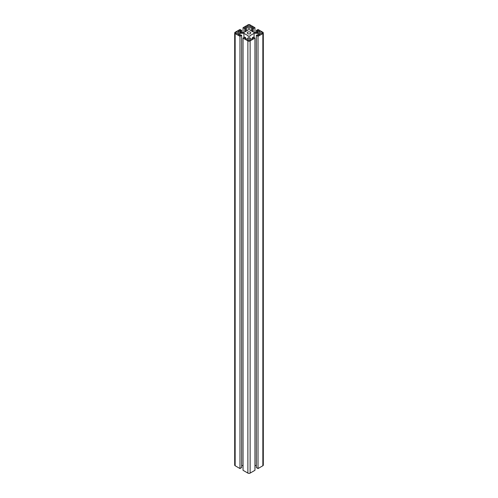 <?xml version="1.0" encoding="UTF-8"?>
<svg xmlns="http://www.w3.org/2000/svg" width="498" height="498" viewBox="0 0 498 498"><rect width="100%" height="100%" fill="white"/><g stroke="black" fill="none" stroke-linecap="round" stroke-linejoin="round"><path stroke-width="0.75" d="M241.661 32.482L241.661 30.434L239.98 29.457L235.149 32.245A1.587 0.915 -0 0 0 234.689 32.893L234.689 465.107A1.587 0.915 -0 0 0 235.149 465.755L239.98 468.543L239.98 36.329L241.661 35.358L240.82 34.872L239.98 35.358L238.144 34.3L239.862 33.31L243.914 33.31L248.284 35.831L248.284 38.172L248.284 35.831M234.689 32.893A1.587 0.915 -0 0 0 235.149 33.547L239.98 36.329M239.98 468.543L241.661 467.566L241.661 35.358M239.862 35.29L239.862 33.31M243.914 37.605L243.914 33.31M241.661 465.518L243.049 465.518M248.284 38.172L246.566 39.161L244.736 38.103L245.576 37.618L244.736 37.132L243.049 38.103L247.88 40.892A1.587 0.915 0 0 0 250.121 40.892L254.951 38.103L253.264 37.132L252.424 37.618L253.264 38.103L251.434 39.161L249.716 38.172L249.716 35.831L254.086 33.31L258.138 33.31L259.856 34.3L258.02 35.358L257.18 34.872L256.339 35.358L258.02 36.329L262.851 33.547A1.587 0.915 -0 0 0 263.311 32.893A1.587 0.915 -0 0 0 262.851 32.245L258.02 29.457L256.339 30.434L257.18 30.92L258.02 30.434L259.856 31.492L258.138 32.482L254.086 32.482L249.716 29.961L249.716 27.62L251.434 26.631L253.264 27.689L252.424 28.174L253.264 28.66L254.951 27.689L250.121 24.9A1.587 0.915 0 0 0 247.88 24.9L243.049 27.689L244.736 28.66L245.576 28.174L244.736 27.689L246.566 26.631L248.284 27.62L248.284 29.961L248.284 27.62M245.576 38.589L245.576 37.618M254.951 38.103L254.951 470.311L250.121 473.1A1.587 0.915 0 0 1 247.88 473.1L243.049 470.311L243.049 38.103M252.424 38.589L252.424 37.618M249.716 38.172L249.716 35.831M254.086 37.605L254.086 33.31M258.138 35.29L258.138 33.31M254.951 465.518L256.339 465.518M258.02 36.329L258.02 468.543L256.339 467.566L256.339 35.358M258.02 468.543L262.851 465.755A1.587 0.915 -0 0 0 263.311 465.107L263.311 32.893M256.339 32.482L256.339 30.434M257.18 32.482L257.18 30.92M258.02 32.482L258.02 30.434M249.716 29.961L249.716 27.62M251.434 30.951L251.434 26.631M252.424 31.523L252.424 28.174M253.264 32.009L253.264 28.66M254.951 32.482L254.951 27.689M243.049 32.482L243.049 27.689M244.736 32.009L244.736 28.66M245.576 31.523L245.576 28.174M246.566 30.951L246.566 26.631M248.284 29.961L243.914 32.482L239.862 32.482L238.144 31.492L239.98 30.434L240.82 30.92L241.661 30.434M239.98 32.482L239.98 30.434M240.82 32.482L240.82 30.92M250.27 32.158A1.799 1.04 180 0 1 250.799 32.893A1.799 1.04 180 0 1 249 33.932A1.799 1.04 180 0 1 247.201 32.893A1.799 1.04 180 0 1 248.309 31.934A1.799 1.04 180 0 1 250.27 32.158M249.934 39.274A1.326 0.766 180 0 1 250.326 39.809A1.326 0.766 180 0 1 249 40.575A1.326 0.766 180 0 1 247.674 39.809A1.326 0.766 180 0 1 248.496 39.105A1.326 0.766 180 0 1 249.934 39.274M261.911 32.358A1.326 0.766 180 0 1 262.303 32.893A1.326 0.766 180 0 1 260.977 33.659A1.326 0.766 180 0 1 259.657 32.893A1.326 0.766 180 0 1 260.473 32.189A1.326 0.766 180 0 1 261.911 32.358M249.934 25.442A1.326 0.766 180 0 1 250.326 25.983A1.326 0.766 180 0 1 249 26.743A1.326 0.766 180 0 1 247.674 25.983A1.326 0.766 180 0 1 248.496 25.274A1.326 0.766 180 0 1 249.934 25.442M237.957 32.358A1.326 0.766 180 0 1 238.343 32.893A1.326 0.766 180 0 1 237.023 33.659A1.326 0.766 180 0 1 235.697 32.893A1.326 0.766 180 0 1 236.519 32.189A1.326 0.766 180 0 1 237.957 32.358M235.149 465.755L235.149 33.547M247.88 473.1L247.88 40.892M250.121 473.1L250.121 40.892M262.851 465.755L262.851 33.547"/></g></svg>
